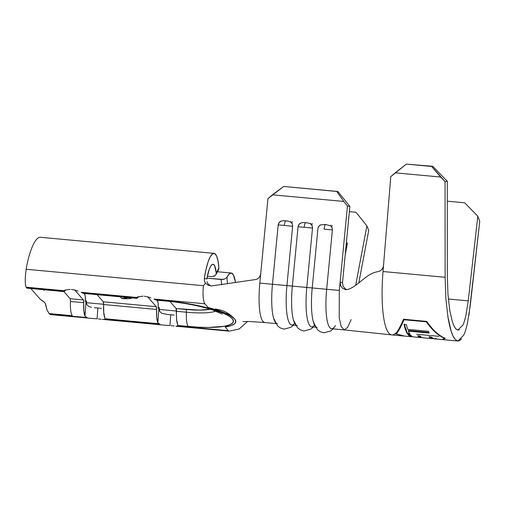 <?xml version="1.0" encoding="UTF-8"?>
<svg xmlns="http://www.w3.org/2000/svg" width="505" height="505" viewBox="0 0 505 505"><rect width="100%" height="100%" fill="white"/><g stroke="black" fill="none" stroke-linecap="round" stroke-linejoin="round"><path stroke-width="0.76" d="M312.507 228.108L306.794 287.452L312.507 228.108L304.231 227.269A4.779 1.067 -84.7 0 1 305.721 222.68A4.779 1.067 95.3 0 0 304.231 227.269L312.507 228.108C312.507 226.133 311.812 224.719 310.423 223.866L308.157 222.976L303.335 222.528M292.635 226.265L286.922 285.609L292.635 226.265L284.353 225.426A4.779 1.067 -84.7 0 1 285.843 220.836A4.779 1.067 95.3 0 0 284.353 225.426L292.635 226.265C292.629 224.289 291.934 222.875 290.545 222.023L288.279 221.133L283.457 220.685M345.559 289.624L348.216 289.365C359.143 285.489 366.056 273.439 378.005 271.652C366.056 273.439 359.143 285.489 348.216 289.365L345.332 289.586L342.541 288.26L340.604 285.615L340.105 282.295L339.322 290.463L326.672 289.296L332.385 229.952C332.378 227.976 331.684 226.562 330.295 225.71L325.611 224.529A4.779 1.067 95.3 0 0 324.103 229.112L332.385 229.952L326.672 289.296L339.322 290.463L347.453 205.989L349.858 206.387L342.516 282.63L340.105 282.282L347.453 205.989L343.785 201.438L272.422 194.823L267.947 198.616L259.816 283.09L272.466 284.264L278.179 224.927L279.088 222.623L281.064 221.127M132.121 297.918A13.648 2.759 8 0 1 121.749 298.537L128.264 297.559M156.626 309.451L156.285 306.712L147.618 296.788L156.285 306.712A3.415 0.757 -84.7 0 1 156.626 309.451L103.626 304.534L103.285 301.794L97.055 294.661L103.285 301.794L156.285 306.712L103.285 301.794A3.415 0.757 95.3 0 1 103.626 304.534A17.744 3.952 95.3 0 0 104.863 317.961L103.727 312.652L103.626 304.534L156.626 309.451L156.727 317.563L157.863 322.872A17.744 3.952 -84.7 0 1 156.626 309.451M136.584 298.329A17.744 3.952 -84.7 0 1 136.382 298.285L136.123 297.899L82.485 292.925L136.123 297.899L136.514 297.439L81.141 292.3L83.376 293.373A17.744 3.952 95.3 0 0 83.584 293.418L136.584 298.329A17.744 3.952 -84.7 0 0 138.503 296.656L137.404 298.045M136.382 298.285L136.514 297.439L137.884 296.839L143.079 296.145M157.219 300.09L158.103 303.038L158.229 308.315L158.923 307.823L157.863 322.872L158.923 307.823L158.229 308.315A10.239 2.279 -84.7 0 0 157.339 300.254M177.741 324.715L176.605 319.406L176.163 308.555L169.951 301.453L176.163 308.555L199.475 310.12L210.332 309.256A37.54 7.581 -172 0 1 186.099 309.477A3.415 0.757 -84.7 0 1 186.44 312.216L176.498 311.295A3.415 0.757 95.3 0 0 176.163 308.555L186.099 309.477A3.415 0.757 95.3 0 1 186.44 312.216L176.498 311.295A17.744 3.952 95.3 0 0 177.741 324.715L177.545 325.984L228.418 330.706L225.186 327L230.987 325.637L234.579 323.781L235.803 321.508L234.617 318.907L231.063 316.086L225.293 313.163L217.541 310.253L208.129 307.482L204.891 303.776L154.019 299.061L155.363 299.686L176.636 301.889L187.664 303.587L208.079 308.05L223.747 313.352L229.011 316.073L232.281 318.687L233.417 321.111L232.382 323.244L229.219 324.999L224.043 326.318L208.521 327.455L198.781 327.227L177.937 325.517L188.195 326.47A17.744 3.952 -84.7 0 1 186.44 312.216A17.744 3.952 95.3 0 0 188.195 326.47A57.046 11.52 -172 0 0 232.281 318.687A57.046 11.52 -172 0 0 165.615 300.639L155.363 299.686L156.253 300.128A17.744 3.952 95.3 0 0 156.462 300.172L166.398 301.094A17.744 3.952 -84.7 0 1 165.615 300.639A17.744 3.952 95.3 0 0 166.423 301.1A17.744 3.952 -84.7 0 0 167.243 300.791M174.244 315.101L167.193 314.445M161.663 313.283L167.622 314.482L161.663 313.283L159.643 311.288L159.252 307.64L158.261 307.545L159.252 307.64L158.923 307.823L159.252 307.64L159.643 311.288L161.663 313.283M101.372 308.34L94.315 307.684M49.698 314.129L50.696 314.565L49.698 314.129L87.169 317.601L49.698 314.129L49.023 313.561L49.698 314.129M90.401 318.283L93.684 318.554L90.401 318.283M97.099 318.819L93.684 318.554L97.099 318.819L97.856 307.981L97.099 318.819M101.202 319.274L98.323 318.945L101.202 319.274M104.668 319.223L103.348 319.457L104.668 319.223L160.041 324.362L104.668 319.223L105.065 318.762L158.696 323.737L105.065 318.762L104.668 319.223M163.279 325.043L166.562 325.315L163.279 325.043M167.622 314.482L170.734 314.741L169.97 325.58L166.562 325.315L169.97 325.58L170.734 314.741L173.916 315.07M174.073 326.034L171.201 325.7L174.073 326.034M177.949 325.46L177.545 325.984L176.226 326.211L177.545 325.984L228.418 330.706L225.186 327L228.405 326.072M86.405 302.697L103.632 304.294L86.405 302.697M159.283 309.458L176.51 311.055L159.283 309.458M94.744 307.722L101.038 308.309M83.376 293.373L81.141 292.3L136.514 297.439M77.985 291.05L74.803 290.047L77.985 291.05M71.439 289.46L74.803 290.047L71.439 289.46M156.253 300.128L154.019 299.061L204.891 303.776A17.744 3.952 -84.7 0 1 203.42 285.704L26.153 269.26C24.941 278.4 24.947 284.384 26.172 287.2L63.643 290.678L26.172 287.2L26.443 287.73L63.245 291.139L65.012 290.078L70.201 289.384M150.862 297.811L147.681 296.807L150.862 297.811M144.316 296.214L147.681 296.807L144.316 296.214M83.748 302.691L83.413 299.951L74.74 290.034L83.413 299.951A3.415 0.757 -84.7 0 1 83.748 302.691L70.498 301.466L70.163 298.726L83.413 299.951L70.163 298.726L63.908 291.568L70.163 298.726L70.498 301.466C70.163 308.416 70.744 313.169 72.253 315.72L49.023 313.561L72.253 315.72C70.744 313.169 70.163 308.416 70.498 301.466L83.748 302.691L83.855 310.809L84.985 316.117A17.744 3.952 -84.7 0 1 83.748 302.691M63.706 291.574A17.744 3.952 -84.7 0 1 63.504 291.53L63.245 291.139L49.679 289.883L50.481 290.343L63.706 291.574A17.744 3.952 -84.7 0 0 65.625 289.895L64.526 291.284M63.504 291.53L63.699 290.64L63.504 291.53L63.245 291.139L63.643 290.678M84.341 293.336L85.231 296.277L85.351 301.554L86.046 301.068L84.985 316.117L86.046 301.068L85.351 301.554A10.239 2.279 -84.7 0 0 84.461 293.493M160.041 324.362L157.863 322.872L160.041 324.362M88.792 306.522L91.411 307.267L88.792 306.522L86.765 304.528L86.38 300.879L85.383 300.791L86.38 300.879L86.046 301.068L86.38 300.879L86.765 304.528L88.792 306.522M132.323 297.767L130.328 298.499L126.61 298.771L121.749 298.537L120.24 296.814L121.749 298.537L126.862 297.862M283.4 220.685L281.039 221.139C279.511 221.72 278.558 222.983 278.179 224.927L272.466 284.264L259.816 283.09A38.222 8.516 95.3 0 0 263.029 321.54L264.746 322.531M297.23 325.548A38.222 8.516 -84.7 0 1 292.344 286.108L286.922 285.609L292.344 286.108L298.051 226.77L298.96 224.466L300.936 222.97M303.271 222.528L300.911 222.983C299.389 223.564 298.436 224.826 298.051 226.77L292.344 286.108L312.216 287.951L317.929 228.614L318.838 226.309L320.814 224.813C319.261 225.407 318.308 226.669 317.929 228.614L312.216 287.951L306.794 287.452A38.222 8.516 95.3 0 0 311.686 326.887L315.568 327.246M277.359 323.705A38.222 8.516 -84.7 0 1 272.466 284.264L286.922 285.609A38.222 8.516 95.3 0 0 291.814 325.043L295.69 325.403M317.108 327.392A38.222 8.516 -84.7 0 1 312.216 287.951L326.672 289.296A38.222 8.516 95.3 0 0 331.564 328.73L344.208 329.904L347.667 327.385L351.139 319.608M275.818 323.56L264.708 322.531L263.029 321.54A38.222 8.516 -84.7 0 1 259.816 283.09L267.947 198.616L283.709 186.459L272.422 194.823L343.785 201.438L336.709 191.376L283.709 186.459L337.914 191.572L349.858 206.387L342.516 282.667M331.785 227.263L331.974 225.287L331.785 227.263M311.907 225.419L312.103 223.444L311.907 225.419M292.035 223.576L292.225 221.6L292.035 223.576M206.905 281.651L208.104 284.006M210.781 285.906L208.06 283.949M211.601 285.918L256.389 279.423L258.528 278.122L260.037 276.121L260.719 273.71L260.037 276.121L258.528 278.122L256.389 279.423L211.601 285.918L208.243 285.319L205.491 283.21L203.42 285.704A17.744 3.952 95.3 0 0 204.891 303.776L208.129 307.482A59.451 12.006 8 0 1 234.617 318.907L235.822 321.401M216.102 309.079L220.748 310.114M223.166 310.903L225.514 311.92L231.145 315.606L234.617 318.907A59.451 12.006 8 0 1 235.778 321.83A59.451 12.006 8 0 1 225.186 327M87.169 317.601L84.985 316.117L87.169 317.601M368.738 230.356L358.802 282.92L368.738 230.356L366.901 225.893L356 212.27L349.353 211.652L356 212.27L366.901 225.893L368.738 230.356M355.672 285.306L366.901 225.893L355.672 285.306M346.342 242.911L347.465 243.019L345.149 255.271L347.465 243.019L346.342 242.911M208.243 285.319L205.491 283.21L203.42 285.704L26.153 269.26C29.082 251.553 35.363 236.397 40.545 237.293C35.363 236.397 29.082 251.553 26.153 269.26C24.941 278.4 24.947 284.384 26.172 287.2L26.841 288.128L50.462 290.343L49.679 289.883L26.443 287.73L26.879 288.134M224.82 278.968L221.177 279.499L221.626 284.877L221.177 279.499L206.949 278.173L223.046 279.442L224.788 278.981L226.947 277.314L227.477 283.804L226.947 277.314A34.125 7.6 -84.7 0 1 231.202 273.016A34.125 7.6 -84.7 0 1 235.45 282.156L233.436 274.991L231.492 273.066L229.264 273.861L226.934 277.333M211.816 276.62L207.334 276.21L211.816 276.62L215.061 275.692L213.59 276.462M206.791 279.031L209.247 269.316L210.686 266.192L212.138 264.513L213.508 264.405L214.694 265.87L216.235 273.016L218.886 268.092L218.04 261.016L216.626 256.054L214.751 253.605L212.567 253.864L210.25 256.805L207.984 262.196L205.958 269.607L204.323 278.444L206.798 278.987A23.205 5.17 -84.7 0 1 213.041 264.26A23.205 5.17 -84.7 0 1 216.235 273.016L215.995 274.467L215.061 275.692L215.881 274.701L216.235 273.016L218.886 268.092L218.488 269.866M204.43 280.944L205.491 283.21L204.43 280.944L204.323 278.444A34.125 7.6 -84.7 0 1 214.051 253.384A34.125 7.6 -84.7 0 1 218.886 268.092L218.507 269.822L215.881 274.701M44.705 302.52L40.122 299.13L30.818 288.488L40.122 299.13L44.068 301.946L45.299 303.473M45.69 304.433L46.87 309.514L49.023 313.561L46.87 309.514L45.261 303.398M44.232 290.407L43.159 289.643M215.85 311.112A40.684 8.219 8 0 1 186.44 312.216A40.684 8.219 8 0 0 215.85 311.112M234.743 319.059L234.446 318.712M229.933 314.653L225.514 311.92L221.853 310.449L215.446 308.959M233.159 317.392L232.565 316.837M310.632 223.248L310.562 223.961L310.632 223.248M304.231 227.269L298.051 226.77L304.231 227.269M314.52 325.22A38.222 8.516 -84.7 0 1 306.794 287.452L292.344 286.108A38.222 8.516 95.3 0 0 293.759 321.01M330.504 225.091L330.434 225.804L330.504 225.091M346.203 244.376L347.194 244.464L346.203 244.376M290.754 221.405L290.684 222.118L290.754 221.405M332.385 229.952L324.103 229.112A4.779 1.067 -84.7 0 1 325.592 224.523L320.789 224.826M335.427 325.573A38.222 8.516 -84.7 0 1 326.672 289.296L312.216 287.951A38.222 8.516 95.3 0 0 313.637 322.853M284.353 225.426L278.179 224.927L284.353 225.426M294.642 323.377A38.222 8.516 -84.7 0 1 286.922 285.609L272.466 284.264A38.222 8.516 95.3 0 0 273.887 319.166M395.838 332.953A65.517 14.595 -84.7 0 1 391.728 334.903A65.517 14.595 -84.7 0 1 383.024 271.526L383.516 265.542L382.954 267.757L381.717 269.645L379.975 270.996L378.005 271.652L380.012 270.977L381.736 269.626C382.487 269.077 383.074 267.719 383.516 265.542L390.782 176.624L395.194 172.83L440.625 177.04L445.056 181.611L445.132 277.283L383.024 271.526A65.517 14.595 95.3 0 0 391.785 334.91L344.214 329.904M339.322 290.463L339.215 317.916L341.191 326.584L344.176 329.885M445.858 298.367L445.132 277.283L383.024 271.526L390.782 176.624L406.373 164.112L431.636 166.454L440.625 177.04L395.194 172.83L406.373 164.112L432.747 166.29L406.373 164.112L432.747 166.29L447.291 181.282L432.747 166.29L431.636 166.454L445.056 181.611L447.291 181.282L447.361 276.955L447.291 181.282L445.056 181.611L445.132 277.283L445.858 298.367L447.941 316.988L445.858 298.367M461.684 338.767L459.518 340.724L457.322 340.925L455.156 339.36C452.316 336.153 449.911 328.698 447.941 316.988L451.154 331.154L453.086 336.077L455.156 339.36L457.915 341.045L442.79 339.644L445.221 338.438L442.79 339.631M468.975 315.07L479.75 221.316L470.199 305.973L467.46 323.086C466.285 328.307 465.055 332.309 463.767 335.099L457.915 341.045M395.529 333.83L404.133 336.046L395.529 333.83C397.656 331.545 400.32 326.691 403.514 319.248L426.7 321.401C432.337 329.658 438.51 335.339 445.221 338.438M447.973 294.522L447.361 276.955L447.973 294.522L449.709 310.038L447.973 294.522M456.293 329.266L455.314 328.187M465.97 315.126L468.255 300.866L477.806 216.203L464.638 202.776L447.304 201.173L464.638 202.776L477.806 216.203L468.255 300.866L448.339 299.017L468.255 300.866L465.97 315.126C464.991 319.469 463.969 322.809 462.896 325.132L457.871 330.068M449.709 310.038L452.385 321.849L453.989 325.946L455.718 328.686L457.524 329.986L459.348 329.822M477.806 216.203L479.75 221.316L477.806 216.203M204.323 278.444L206.798 278.987M345.332 289.586L342.541 288.26L340.604 285.615L340.105 282.295L342.516 282.63L343.015 285.975L344.978 288.626L346.777 289.668M343.785 201.438L347.453 205.989L349.858 206.387L337.914 191.572L336.709 191.376L343.785 201.438M104.863 317.961L105.072 318.699M403.514 319.248L426.7 321.401M444.286 338.584L444.785 338.243M426.517 321.382L432.173 328.401M396.337 333.237L396.242 333.893L396.337 333.237C398.445 331.034 401.058 326.369 404.183 319.248L404.038 319.753L426.327 321.818C431.876 329.815 437.936 335.333 444.507 338.375L444.602 337.712L444.507 338.375C437.936 335.333 431.876 329.815 426.327 321.818L426.473 321.319L426.327 321.818L404.038 319.753L404.183 319.248M438.99 336.317L416.701 334.247M396.242 333.893C398.331 331.665 400.926 326.95 404.038 319.753C400.926 326.95 398.331 331.665 396.242 333.893L404.436 336.071L411.215 336.715A65.517 14.595 -84.7 0 1 408.154 334.802L410.533 335.023A65.517 14.595 95.3 0 0 413.589 336.936L420.728 337.592A65.517 14.595 -84.7 0 1 417.723 335.756L420.103 335.976A65.517 14.595 95.3 0 0 423.102 337.813L432.021 338.64A65.517 14.595 -84.7 0 1 429.023 336.803L431.403 337.024A65.517 14.595 95.3 0 0 434.401 338.861L442.077 339.575M442.077 339.562L444.507 338.375M408.356 331.122A65.517 14.595 95.3 0 0 409.94 334.222L407.56 334.001A65.517 14.595 -84.7 0 1 404.05 324.507L406.43 324.728A65.517 14.595 95.3 0 0 407.712 329.38L428.518 331.305A65.517 14.595 95.3 0 0 429.162 333.054L408.356 331.122L429.162 333.054A65.517 14.595 -84.7 0 1 428.518 331.305L407.712 329.38A65.517 14.595 -84.7 0 1 406.43 324.728L404.05 324.507L405.648 330.055L407.56 334.001L409.94 334.222A65.517 14.595 -84.7 0 1 408.356 331.122L408.469 330.504L408.356 331.122M436.301 338.502L433.751 338.735L431.403 337.024L429.023 336.803A65.517 14.595 -84.7 0 0 433.012 338.584L433.012 338.584A65.517 14.595 -84.7 0 1 432.021 338.64M424.093 337.757A65.517 14.595 -84.7 0 1 420.103 335.976L417.723 335.756A65.517 14.595 -84.7 0 0 421.713 337.536L421.713 337.536A65.517 14.595 -84.7 0 1 420.728 337.592M414.58 336.879A65.517 14.595 -84.7 0 1 410.533 335.023L408.154 334.802L410.533 336.576L412.421 336.601A65.517 14.595 -84.7 0 1 411.215 336.715M420.791 336.917A64.836 14.443 95.3 0 1 418.525 335.831A64.836 14.443 95.3 0 0 420.791 336.917L421.075 336.942M432.084 337.965A64.836 14.443 95.3 0 1 429.818 336.879A64.836 14.443 95.3 0 0 432.084 337.965L432.368 337.99M411.562 336.059L411.278 336.033A64.836 14.443 95.3 0 1 408.93 334.878L411.322 336.04M404.189 323.951L407.56 334.001L407.661 333.351L409.505 333.521L407.661 333.351A64.836 14.443 95.3 0 1 404.322 324.532M428.909 332.397L408.469 330.504L428.909 332.397M306.434 222.749L305.007 222.617M286.556 220.906L285.136 220.773M326.312 224.592L324.885 224.46M229.201 331.16L175.885 326.217M50.696 314.609L91.121 318.358M102.275 319.387L163.992 325.113M229.175 331.166L239.073 329.033L247.608 321.433M264.715 322.531L248.959 321.464L242.949 321.584M217.472 271.74L231.202 273.016M40.539 237.293L214.051 253.384M222.269 314.072L212.599 309.975C199.57 305.822 184.167 302.861 166.398 301.094M235.778 321.83L235.867 321.224M313.226 327.032L310.903 329.096L303.997 330.971L300.26 329.847L297.565 327.827L293.474 320.088M333.104 328.875L330.781 330.939L323.869 332.814L320.132 331.69L317.437 329.67L313.352 321.931M293.355 325.188L291.031 327.253L284.119 329.127L280.382 328.004L277.687 325.984L273.603 318.245M391.785 334.91L403.722 336.021"/></g></svg>
